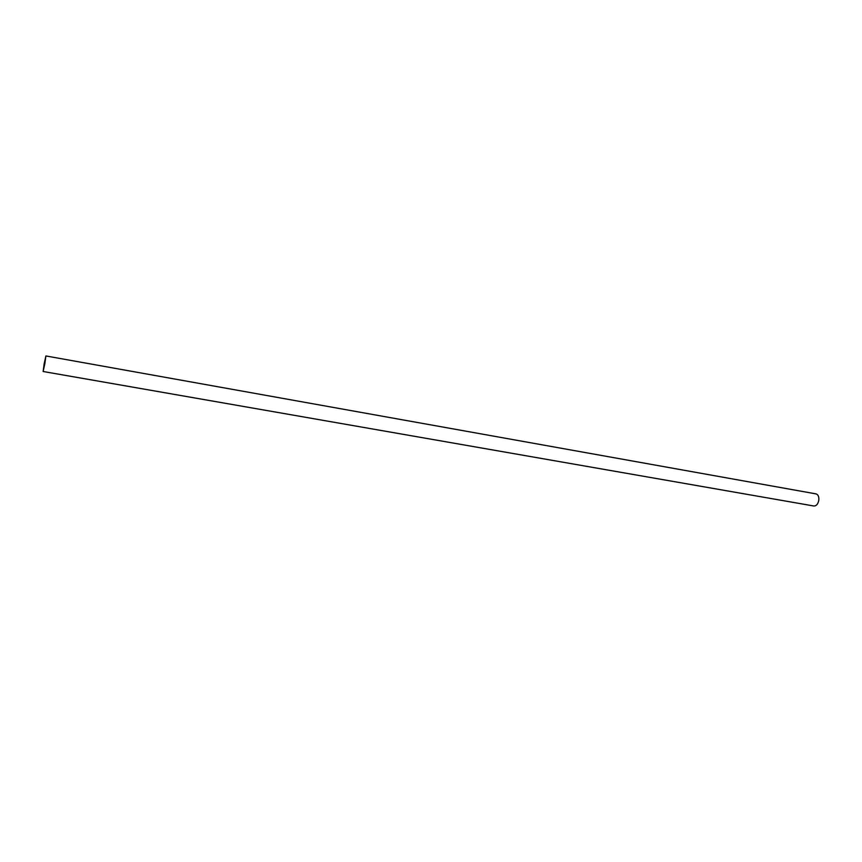 <?xml version="1.0" encoding="UTF-8"?>
<svg xmlns="http://www.w3.org/2000/svg" width="862" height="862" viewBox="0 0 862 862"><rect width="100%" height="100%" fill="white"/><g stroke="black" fill="none" stroke-linecap="round" stroke-linejoin="round"><path stroke-width="1.29" d="M44.91 363.365L45.805 356.426L44.124 364.087L43.143 371.5L45.891 355.952L44.102 364.109L43.219 371.037L44.91 363.365M43.143 371.5L813.89 506.005C816.357 506.016 817.995 504.098 818.803 500.262C819.094 496.717 818.167 494.594 816.034 493.894L45.891 355.952"/></g></svg>
